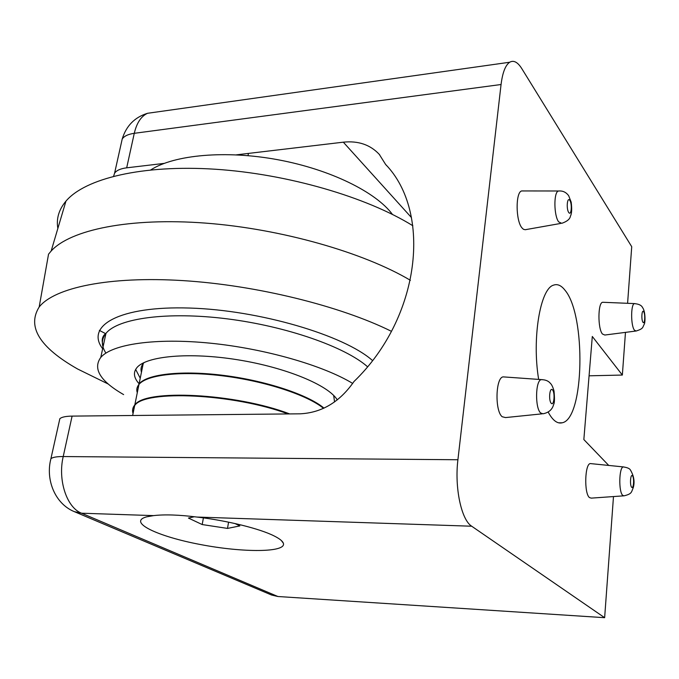 <?xml version="1.0" encoding="UTF-8"?>
<svg xmlns="http://www.w3.org/2000/svg" width="679" height="679" viewBox="0 0 679 679"><rect width="100%" height="100%" fill="white"/><g stroke="black" fill="none" stroke-linecap="round" stroke-linejoin="round"><path stroke-width="1.02" d="M236.351 154.846L343.319 142.174C358.189 140.629 370.165 144.686 379.255 154.337L385.587 164.403C432.183 212.552 420.437 317.475 353.98 381.522C339.772 401.96 321.846 412.722 300.203 413.817L72.101 416.108C65.71 416.21 61.619 417.084 59.837 418.731L59.268 421.294M625.469 332.379L622.354 375.054L592.3 336.461L583.847 439.551L608.74 465.438M613.485 496.561L604.641 617.686L471.684 526.217C461.338 519.927 454.446 487.564 457.918 459.742L501.06 84.519C502.553 72.602 505.422 65.176 509.683 62.239C513.647 59.973 517.67 62.078 521.752 68.554L631.725 246.698L627.591 303.309M560.574 223.459L525.207 229.723L523.407 229.281L521.905 227.821C515.675 220.59 515.497 192.242 521.65 190.943L523.254 190.952M542.046 413.842L505.532 417.577L502.18 416.736C494.694 410.948 495.611 377.244 503.207 376.879L504.607 376.981M623.577 495.848L591.282 498.131L589.465 497.58C583.915 493.412 584.857 463.188 590.475 463.587L591.103 463.655M635.569 331.08L604.802 335.036L602.434 334.009C597.656 328.594 597.851 302.571 602.646 302.274L603.427 302.299M548.182 412.102C552.689 420.437 557.349 424.002 562.178 422.796C584.39 418.926 586.198 315.081 565.038 290.281C561.287 285.409 557.434 283.703 553.487 285.163C540.221 288.685 531.835 338.626 538.659 379.4M622.354 375.054L589.075 375.81M277.906 596.51L81.548 513.214L74.291 511.635L271.532 595.008L277.906 596.51L604.641 617.686M113.605 176.217L114.59 173.17C116.533 170.387 120.565 168.604 126.684 167.823L164.123 163.393M197.012 517.059C179.027 514.801 164.556 514.326 153.598 515.616L146.613 516.846C127.185 522.058 157.52 536.529 200.458 544.533C243.141 552.774 286.648 552.587 283.364 543.234C282.6 541.095 279.604 538.71 274.384 536.071C260.125 528.754 227.168 520.555 197.012 517.059L471.684 526.217M558.656 221.863L561.72 223.332C567.084 221.49 569.995 219.071 570.453 216.083C571.777 213.63 572.024 208.988 571.183 202.155L568.679 195.73C566.006 192.072 562.509 190.519 558.197 191.079C553.572 192.717 553.911 215.871 558.656 221.863M559.462 190.943L558.197 191.079M540.654 412.993L543.047 413.8C548.827 412.628 552.358 409.513 553.64 404.455C554.599 403.114 554.718 398.632 554.005 390.994C552.952 387.115 551.696 384.509 550.253 383.194C548.284 380.834 545.245 379.654 541.138 379.654C535.383 380.707 534.959 408.206 540.654 412.993M542.275 379.612L541.138 379.654M622.719 495.347L624.001 495.848C632.225 493.828 631.232 492.182 633.286 487.615C634.89 481.81 633.923 475.92 630.401 469.953C629.594 468.493 627.226 467.491 623.297 466.94C619.019 467.144 618.493 491.91 622.719 495.347M623.823 466.94L623.297 466.94M634.381 330.113L636.113 331.038C643.556 328.628 642.444 327.567 644.218 324.256C645.415 322.5 645.491 311.279 642.58 307.595C641.519 305.287 638.778 303.971 634.364 303.623C630.74 304.302 630.74 325.631 634.381 330.113M634.992 303.589L634.364 303.623M386.724 165.71L385.587 164.403M194.279 516.744L188.439 518.069L202.198 524.553L227.499 528.415L239.848 525.919L234.985 523.534M228.577 522.159L227.499 528.415M203.403 517.873L202.198 524.553M123.62 394.592C100.263 381.157 92.65 368.765 100.781 357.417C111.984 344.151 155.313 337.667 210.201 343.167C265.056 348.641 323.374 365.531 352.707 383.44M139.11 383.771C133.814 377.889 133.033 372.567 136.785 367.797C146.01 356.008 189.348 351.96 237.777 359.794C286.207 367.543 328.704 385.341 337.268 399.914M140.239 378.228L135.656 369.41M150.797 169.886C174.376 154.736 225.903 150.034 278.152 159.786C330.427 169.512 376.039 192.182 392.454 214.428M57.859 228.424C56.153 218.706 58.844 209.607 65.948 201.145C85.104 178.467 142.208 164.53 215.005 169.215C287.743 173.9 366.974 197.199 412.849 225.751M105.873 333.779L99.372 330.393M108.317 384.068L77.61 369.003C39.662 347.453 26.846 326.786 39.178 306.993L48.54 254.175L51.154 251.026C70.319 229.782 129.587 217.365 205.491 223.102C281.327 228.831 363.706 252.52 410.413 280.317M39.178 306.993C54.362 287.684 108.852 276.005 182.77 280.597C256.62 285.172 340.629 306.085 391.427 331.318M334.552 401.943L333.678 395.45M144.177 362.493L143.235 363.528C141.096 366.193 140.502 369.096 141.453 372.245M323.535 408.351C307.697 395.254 266.126 381.403 224.155 376.03C182.167 370.615 147.063 374.545 138.974 384.416C136.861 386.954 136.292 389.721 137.285 392.742M324.002 408.138C308.487 394.991 266.923 381.004 224.766 375.546C182.583 370.038 147.199 373.959 139.085 383.89L137.022 388.116M289.695 413.918C235.672 393.285 144.941 388.778 134.782 405.015C132.685 407.417 132.15 410.057 133.169 412.942M288.117 413.935C233.78 393.693 144.771 389.525 134.671 405.55C132.575 407.943 132.04 410.583 133.067 413.46M126.684 167.823L134.272 133.313C136.742 122.882 141.156 116.211 147.521 113.291L154.557 112.298M114.59 173.17L122.212 139.008C124.172 136.08 128.195 134.187 134.272 133.313L501.06 84.519M153.598 515.616L81.548 513.214C66.771 507.637 57.639 480.129 63.215 456.551L72.101 416.108M74.291 511.635C54.897 503.716 45.349 479.501 50.925 458.698C52.682 457.247 56.781 456.526 63.215 456.551L457.918 459.742M569.825 200.373C567.254 196.418 566.116 208.716 568.713 212.485C571.285 216.329 572.389 204.167 569.825 200.373M552.468 389.839C549.667 386.733 548.403 400.406 551.238 403.301C554.039 406.28 555.269 392.768 552.468 389.839M632.455 475.741C630.477 473.543 629.671 485.264 631.657 487.284C633.634 489.398 634.424 477.787 632.455 475.741M643.667 311.703C641.833 308.86 641.095 319.588 642.945 322.27C644.787 325.029 645.508 314.411 643.667 311.703M411.449 217.569L343.319 142.174M509.683 62.239L147.521 113.291C134.68 117.272 126.243 125.844 122.212 139.008L121.252 143.303M59.837 418.731L50.407 460.965M102.656 348.717C85.036 325.733 119.419 305.771 189.568 308.045C259.531 310.099 344.185 335.299 372.482 360.507M105.916 353.08C101.205 345.917 101.222 339.347 105.966 333.372C117.993 318.239 167.475 311.313 227.075 318.833C286.64 326.293 345.153 346.944 367.509 366.719M281.318 540.492L283.364 543.234M558.376 190.994L521.65 190.943M541.367 379.595L503.207 376.879M623.424 466.923L590.475 463.587M634.475 303.589L602.646 302.274M379.255 154.337L379.731 154.888M562.178 422.796L558.579 422.822M248.429 153.412L248.013 155.644M65.948 201.145L51.154 251.026M100.781 357.417L105.966 333.372C102.147 336.139 101.247 340.323 103.259 345.925M138.974 384.416L143.235 363.528M134.782 405.015L139.085 383.89M132.651 415.497L134.671 405.55"/></g></svg>
